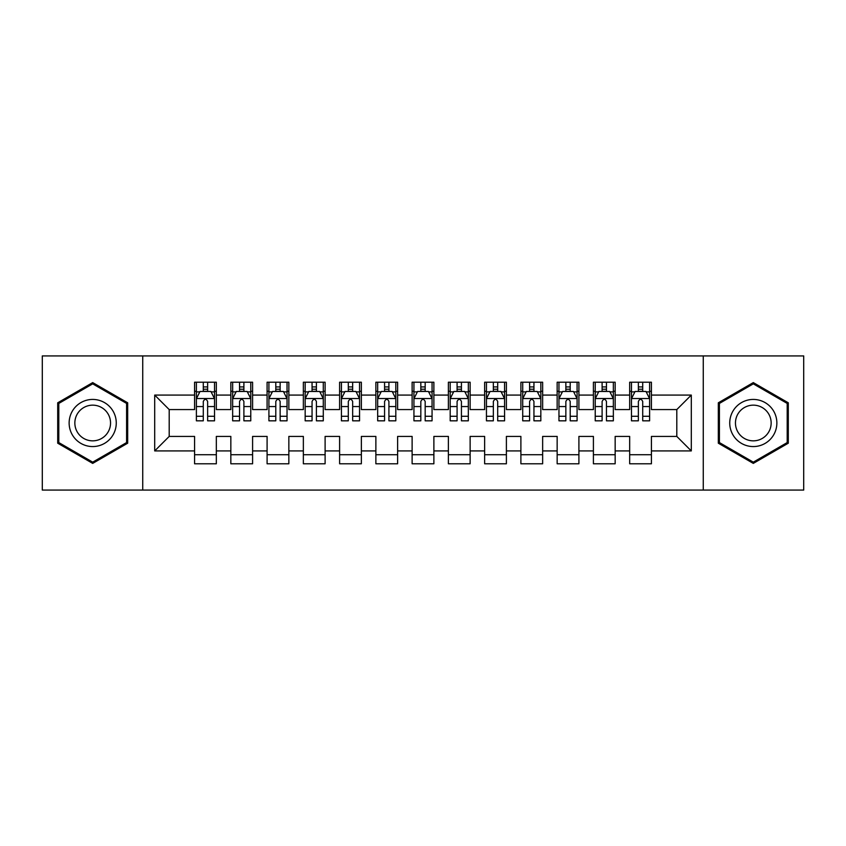 <?xml version="1.0" encoding="UTF-8"?>
<svg xmlns="http://www.w3.org/2000/svg" width="846" height="846" viewBox="0 0 846 846"><rect width="100%" height="100%" fill="white"/><g stroke="black" fill="none" stroke-linecap="round" stroke-linejoin="round"><path stroke-width="1.27" d="M703.269 490.077L803.7 490.077L803.7 355.923L703.269 355.923L703.269 490.077L142.731 490.077L142.731 355.923L42.3 355.923L42.3 490.077L142.731 490.077M703.269 355.923L142.731 355.923M154.702 450.918L154.702 395.082L194.58 395.082L194.58 409.58L169.2 409.58L169.2 436.42L154.702 450.918L194.58 450.918L194.58 463.788L216.333 463.788L216.333 450.918L230.842 450.918L230.842 463.788L252.594 463.788L252.594 450.918L267.093 450.918L267.093 463.788L288.846 463.788L288.846 450.918L303.354 450.918L303.354 463.788L325.107 463.788L325.107 450.918L339.606 450.918L339.606 463.788L361.358 463.788L361.358 450.918L375.867 450.918L375.867 463.788L397.62 463.788L397.62 450.918L412.118 450.918L412.118 463.788L433.882 463.788L433.882 450.918L448.38 450.918L448.38 463.788L470.133 463.788L470.133 450.918L484.642 450.918L484.642 463.788L506.394 463.788L506.394 450.918L520.893 450.918L520.893 463.788L542.646 463.788L542.646 450.918L557.154 450.918L557.154 463.788L578.907 463.788L578.907 450.918L593.406 450.918L593.406 463.788L615.158 463.788L615.158 450.918L629.667 450.918L629.667 463.788L651.42 463.788L651.42 436.42L676.8 436.42L676.8 409.58L651.42 409.58L651.42 395.082L691.298 395.082L691.298 450.918L651.42 450.918M651.42 395.082L651.42 382.212L629.667 382.212L629.667 395.082L615.158 395.082L615.158 382.212L593.406 382.212L593.406 395.082L578.907 395.082L578.907 382.212L557.154 382.212L557.154 395.082L542.646 395.082L542.646 382.212L520.893 382.212L520.893 395.082L506.394 395.082L506.394 382.212L484.642 382.212L484.642 395.082L470.133 395.082L470.133 382.212L448.38 382.212L448.38 395.082L433.882 395.082L433.882 382.212L412.118 382.212L412.118 395.082L397.62 395.082L397.62 382.212L375.867 382.212L375.867 395.082L361.358 395.082L361.358 382.212L339.606 382.212L339.606 395.082L325.107 395.082L325.107 382.212L303.354 382.212L303.354 395.082L288.846 395.082L288.846 382.212L267.093 382.212L267.093 395.082L252.594 395.082L252.594 382.212L230.842 382.212L230.842 395.082L216.333 395.082L216.333 382.212L194.58 382.212L194.58 395.082M615.158 450.918L615.158 436.42L629.667 436.42L629.667 450.918M691.298 395.082L676.8 409.58M578.907 450.918L578.907 436.42L593.406 436.42L593.406 450.918M629.667 395.082L629.667 409.58L615.158 409.58L615.158 395.082M542.646 450.918L542.646 436.42L557.154 436.42L557.154 450.918M593.406 395.082L593.406 409.58L578.907 409.58L578.907 395.082M506.394 450.918L506.394 436.42L520.893 436.42L520.893 450.918M557.154 395.082L557.154 409.58L542.646 409.58L542.646 395.082M470.133 450.918L470.133 436.42L484.642 436.42L484.642 450.918M520.893 395.082L520.893 409.58L506.394 409.58L506.394 395.082M433.882 450.918L433.882 436.42L448.38 436.42L448.38 450.918M484.642 395.082L484.642 409.58L470.133 409.58L470.133 395.082M397.62 450.918L397.62 436.42L412.118 436.42L412.118 450.918M448.38 395.082L448.38 409.58L433.882 409.58L433.882 395.082M361.358 450.918L361.358 436.42L375.867 436.42L375.867 450.918M412.118 395.082L412.118 409.58L397.62 409.58L397.62 395.082M325.107 450.918L325.107 436.42L339.606 436.42L339.606 450.918M375.867 395.082L375.867 409.58L361.358 409.58L361.358 395.082M288.846 450.918L288.846 436.42L303.354 436.42L303.354 450.918M339.606 395.082L339.606 409.58L325.107 409.58L325.107 395.082M252.594 450.918L252.594 436.42L267.093 436.42L267.093 450.918M303.354 395.082L303.354 409.58L288.846 409.58L288.846 395.082M216.333 450.918L216.333 436.42L230.842 436.42L230.842 450.918M267.093 395.082L267.093 409.58L252.594 409.58L252.594 395.082M169.2 436.42L194.58 436.42L194.58 450.918M230.842 395.082L230.842 409.58L216.333 409.58L216.333 395.082M629.667 391.275L631.476 391.275M649.612 391.275L651.42 391.275M593.406 391.275L595.224 391.275M613.35 391.275L615.158 391.275M557.154 391.275L558.963 391.275M577.088 391.275L578.907 391.275M520.893 391.275L522.712 391.275M540.837 391.275L542.646 391.275M484.642 391.275L486.45 391.275M504.576 391.275L506.394 391.275M448.38 391.275L450.188 391.275M468.324 391.275L470.133 391.275M412.118 391.275L413.937 391.275M432.063 391.275L433.882 391.275M375.867 391.275L377.676 391.275M395.812 391.275L397.62 391.275M339.606 391.275L341.424 391.275M359.55 391.275L361.358 391.275M303.354 391.275L305.163 391.275M323.288 391.275L325.107 391.275M267.093 391.275L268.912 391.275M287.037 391.275L288.846 391.275M230.842 391.275L232.65 391.275M250.776 391.275L252.594 391.275M194.58 391.275L196.388 391.275M214.524 391.275L216.333 391.275M194.58 454.725L216.333 454.725M230.842 454.725L252.594 454.725M267.093 454.725L288.846 454.725M303.354 454.725L325.107 454.725M339.606 454.725L361.358 454.725M375.867 454.725L397.62 454.725M412.118 454.725L433.882 454.725M448.38 454.725L470.133 454.725M484.642 454.725L506.394 454.725M520.893 454.725L542.646 454.725M557.154 454.725L578.907 454.725M593.406 454.725L615.158 454.725M629.667 454.725L651.42 454.725M154.702 395.082L169.2 409.58M676.8 436.42L691.298 450.918M127.683 402.802L92.7 382.604L57.708 402.802L57.708 443.198L92.7 463.397L127.683 443.198L127.683 402.802M718.317 402.802L718.317 443.198L753.3 463.397L788.292 443.198L788.292 402.802L753.3 382.604L718.317 402.802M207.63 386.929L203.283 386.929M214.524 416.274L207.63 416.274L207.63 420.822L214.524 420.822L214.524 398.709L210.897 391.455L200.016 391.455L196.388 398.709L196.388 420.822L203.283 420.822L203.283 416.274L196.388 416.274M196.388 398.709L196.388 382.212M214.524 398.709L214.524 382.212M203.283 391.455L203.283 382.212M207.63 382.212L207.63 391.455M207.63 416.274L207.63 401.427C206.181 398.635 204.732 398.635 203.283 401.427L203.283 416.274M207.63 391.275L203.283 391.275M243.891 386.929L239.534 386.929M250.776 416.274L243.891 416.274L243.891 420.822L250.776 420.822L250.776 398.709L247.148 391.455L236.277 391.455L232.65 398.709L232.65 420.822L239.534 420.822L239.534 416.274L232.65 416.274M232.65 398.709L232.65 382.212M250.776 398.709L250.776 382.212M239.534 391.455L239.534 382.212M243.891 382.212L243.891 391.455M243.891 416.274L243.891 401.427C242.442 398.635 240.994 398.635 239.534 401.427L239.534 416.274M243.891 391.275L239.534 391.275M280.142 386.929L275.796 386.929M287.037 416.274L280.142 416.274L280.142 420.822L287.037 420.822L287.037 398.709L283.41 391.455L272.528 391.455L268.912 398.709L268.912 420.822L275.796 420.822L275.796 416.274L268.912 416.274M268.912 398.709L268.912 382.212M287.037 398.709L287.037 382.212M275.796 391.455L275.796 382.212M280.142 382.212L280.142 391.455M280.142 416.274L280.142 401.427C278.694 398.635 277.245 398.635 275.796 401.427L275.796 416.274M280.142 391.275L275.796 391.275M113.11 411.219A23.572 23.572 0 0 0 80.909 402.59A23.572 23.572 0 0 0 72.291 434.781A23.572 23.572 0 0 0 104.481 443.41A23.572 23.572 0 0 0 113.11 411.219M108.151 414.075A17.84 17.84 0 0 0 83.775 407.55A17.84 17.84 0 0 0 77.24 431.925A17.84 17.84 0 0 0 101.615 438.45A17.84 17.84 0 0 0 108.151 414.075M92.7 462.149L58.797 442.574L58.797 403.426L92.7 383.851L126.593 403.426L126.593 442.574L92.7 462.149M773.709 411.219A23.572 23.572 0 0 0 741.519 402.59A23.572 23.572 0 0 0 732.89 434.781A23.572 23.572 0 0 0 765.091 443.41A23.572 23.572 0 0 0 773.709 411.219M768.76 414.075A17.84 17.84 0 0 0 744.385 407.55A17.84 17.84 0 0 0 737.849 431.925A17.84 17.84 0 0 0 762.225 438.45A17.84 17.84 0 0 0 768.76 414.075M753.3 462.149L719.407 442.574L719.407 403.426L753.3 383.851L787.203 403.426L787.203 442.574L753.3 462.149M316.404 386.929L312.058 386.929M323.288 416.274L316.404 416.274L316.404 420.822L323.288 420.822L323.288 398.709L319.672 391.455L308.79 391.455L305.163 398.709L305.163 420.822L312.058 420.822L312.058 416.274L305.163 416.274M305.163 398.709L305.163 382.212M323.288 398.709L323.288 382.212M312.058 391.455L312.058 382.212M316.404 382.212L316.404 391.455M316.404 416.274L316.404 401.427C314.955 398.635 313.506 398.635 312.058 401.427L312.058 416.274M316.404 391.275L312.058 391.275M352.666 386.929L348.309 386.929M359.55 416.274L352.666 416.274L352.666 420.822L359.55 420.822L359.55 398.709L355.923 391.455L345.052 391.455L341.424 398.709L341.424 420.822L348.309 420.822L348.309 416.274L341.424 416.274M341.424 398.709L341.424 382.212M359.55 398.709L359.55 382.212M348.309 391.455L348.309 382.212M352.666 382.212L352.666 391.455M352.666 416.274L352.666 401.427C351.217 398.635 349.758 398.635 348.309 401.427L348.309 416.274M352.666 391.275L348.309 391.275M388.917 386.929L384.57 386.929M395.812 416.274L388.917 416.274L388.917 420.822L395.812 420.822L395.812 398.709L392.184 391.455L381.303 391.455L377.676 398.709L377.676 420.822L384.57 420.822L384.57 416.274L377.676 416.274M377.676 398.709L377.676 382.212M395.812 398.709L395.812 382.212M384.57 391.455L384.57 382.212M388.917 382.212L388.917 391.455M388.917 416.274L388.917 401.427C387.468 398.635 386.019 398.635 384.57 401.427L384.57 416.274M388.917 391.275L384.57 391.275M425.178 386.929L420.822 386.929M432.063 416.274L425.178 416.274L425.178 420.822L432.063 420.822L432.063 398.709L428.436 391.455L417.564 391.455L413.937 398.709L413.937 420.822L420.822 420.822L420.822 416.274L413.937 416.274M413.937 398.709L413.937 382.212M432.063 398.709L432.063 382.212M420.822 391.455L420.822 382.212M425.178 382.212L425.178 391.455M425.178 416.274L425.178 401.427C423.73 398.635 422.281 398.635 420.822 401.427L420.822 416.274M425.178 391.275L420.822 391.275M461.43 386.929L457.083 386.929M468.324 416.274L461.43 416.274L461.43 420.822L468.324 420.822L468.324 398.709L464.697 391.455L453.816 391.455L450.188 398.709L450.188 420.822L457.083 420.822L457.083 416.274L450.188 416.274M450.188 398.709L450.188 382.212M468.324 398.709L468.324 382.212M457.083 391.455L457.083 382.212M461.43 382.212L461.43 391.455M461.43 416.274L461.43 401.427C459.981 398.635 458.532 398.635 457.083 401.427L457.083 416.274M461.43 391.275L457.083 391.275M497.691 386.929L493.334 386.929M504.576 416.274L497.691 416.274L497.691 420.822L504.576 420.822L504.576 398.709L500.948 391.455L490.077 391.455L486.45 398.709L486.45 420.822L493.334 420.822L493.334 416.274L486.45 416.274M486.45 398.709L486.45 382.212M504.576 398.709L504.576 382.212M493.334 391.455L493.334 382.212M497.691 382.212L497.691 391.455M497.691 416.274L497.691 401.427C496.242 398.635 494.794 398.635 493.334 401.427L493.334 416.274M497.691 391.275L493.334 391.275M533.942 386.929L529.596 386.929M540.837 416.274L533.942 416.274L533.942 420.822L540.837 420.822L540.837 398.709L537.21 391.455L526.328 391.455L522.712 398.709L522.712 420.822L529.596 420.822L529.596 416.274L522.712 416.274M522.712 398.709L522.712 382.212M540.837 398.709L540.837 382.212M529.596 391.455L529.596 382.212M533.942 382.212L533.942 391.455M533.942 416.274L533.942 401.427C532.494 398.635 531.045 398.635 529.596 401.427L529.596 416.274M533.942 391.275L529.596 391.275M570.204 386.929L565.858 386.929M577.088 416.274L570.204 416.274L570.204 420.822L577.088 420.822L577.088 398.709L573.472 391.455L562.59 391.455L558.963 398.709L558.963 420.822L565.858 420.822L565.858 416.274L558.963 416.274M558.963 398.709L558.963 382.212M577.088 398.709L577.088 382.212M565.858 391.455L565.858 382.212M570.204 382.212L570.204 391.455M570.204 416.274L570.204 401.427C568.755 398.635 567.306 398.635 565.858 401.427L565.858 416.274M570.204 391.275L565.858 391.275M606.466 386.929L602.109 386.929M613.35 416.274L606.466 416.274L606.466 420.822L613.35 420.822L613.35 398.709L609.723 391.455L598.852 391.455L595.224 398.709L595.224 420.822L602.109 420.822L602.109 416.274L595.224 416.274M595.224 398.709L595.224 382.212M613.35 398.709L613.35 382.212M602.109 391.455L602.109 382.212M606.466 382.212L606.466 391.455M606.466 416.274L606.466 401.427C605.017 398.635 603.558 398.635 602.109 401.427L602.109 416.274M606.466 391.275L602.109 391.275M642.717 386.929L638.37 386.929M649.612 416.274L642.717 416.274L642.717 420.822L649.612 420.822L649.612 398.709L645.984 391.455L635.103 391.455L631.476 398.709L631.476 420.822L638.37 420.822L638.37 416.274L631.476 416.274M631.476 398.709L631.476 382.212M649.612 398.709L649.612 382.212M638.37 391.455L638.37 382.212M642.717 382.212L642.717 391.455M642.717 416.274L642.717 401.427C641.268 398.635 639.819 398.635 638.37 401.427L638.37 416.274M642.717 391.275L638.37 391.275M214.429 398.529L196.484 398.529M196.388 391.888L199.804 391.888M211.109 391.888L214.524 391.888M203.283 406.556L196.388 406.556M214.524 406.556L207.63 406.556M207.63 389.234L203.283 389.234M250.691 398.529L232.745 398.529M232.65 391.888L236.055 391.888M247.37 391.888L250.776 391.888M239.534 406.556L232.65 406.556M250.776 406.556L243.891 406.556M243.891 389.234L239.534 389.234M286.942 398.529L268.996 398.529M268.912 391.888L272.317 391.888M283.632 391.888L287.037 391.888M275.796 406.556L268.912 406.556M287.037 406.556L280.142 406.556M280.142 389.234L275.796 389.234M323.204 398.529L305.258 398.529M305.163 391.888L308.568 391.888M319.883 391.888L323.288 391.888M312.058 406.556L305.163 406.556M323.288 406.556L316.404 406.556M316.404 389.234L312.058 389.234M359.455 398.529L341.509 398.529M341.424 391.888L344.83 391.888M356.145 391.888L359.55 391.888M348.309 406.556L341.424 406.556M359.55 406.556L352.666 406.556M352.666 389.234L348.309 389.234M395.717 398.529L377.771 398.529M377.676 391.888L381.091 391.888M392.396 391.888L395.812 391.888M384.57 406.556L377.676 406.556M395.812 406.556L388.917 406.556M388.917 389.234L384.57 389.234M431.978 398.529L414.022 398.529M413.937 391.888L417.342 391.888M428.658 391.888L432.063 391.888M420.822 406.556L413.937 406.556M432.063 406.556L425.178 406.556M425.178 389.234L420.822 389.234M468.229 398.529L450.284 398.529M450.188 391.888L453.604 391.888M464.909 391.888L468.324 391.888M457.083 406.556L450.188 406.556M468.324 406.556L461.43 406.556M461.43 389.234L457.083 389.234M504.491 398.529L486.545 398.529M486.45 391.888L489.855 391.888M501.17 391.888L504.576 391.888M493.334 406.556L486.45 406.556M504.576 406.556L497.691 406.556M497.691 389.234L493.334 389.234M540.742 398.529L522.796 398.529M522.712 391.888L526.117 391.888M537.432 391.888L540.837 391.888M529.596 406.556L522.712 406.556M540.837 406.556L533.942 406.556M533.942 389.234L529.596 389.234M577.004 398.529L559.058 398.529M558.963 391.888L562.368 391.888M573.683 391.888L577.088 391.888M565.858 406.556L558.963 406.556M577.088 406.556L570.204 406.556M570.204 389.234L565.858 389.234M613.255 398.529L595.309 398.529M595.224 391.888L598.63 391.888M609.945 391.888L613.35 391.888M602.109 406.556L595.224 406.556M613.35 406.556L606.466 406.556M606.466 389.234L602.109 389.234M649.517 398.529L631.571 398.529M631.476 391.888L634.891 391.888M646.196 391.888L649.612 391.888M638.37 406.556L631.476 406.556M649.612 406.556L642.717 406.556M642.717 389.234L638.37 389.234"/></g></svg>
